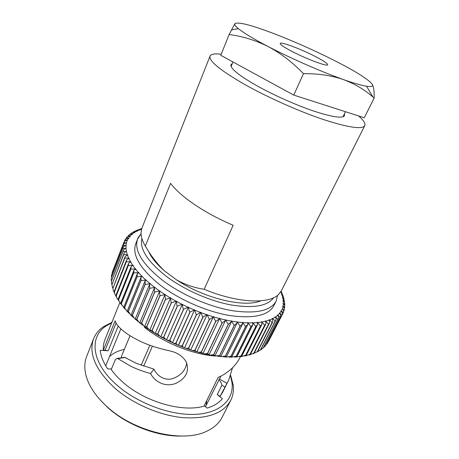 <?xml version="1.0" encoding="UTF-8"?>
<svg xmlns="http://www.w3.org/2000/svg" width="459" height="459" viewBox="0 0 459 459"><rect width="100%" height="100%" fill="white"/><g stroke="black" fill="none" stroke-linecap="round" stroke-linejoin="round"><path stroke-width="0.69" d="M254.406 353.166L257.361 351.611L271.969 322.958C271.814 322.212 270.982 321.243 269.467 320.055L268.997 319.728L269.41 320.078L269.548 322.918L268.572 324.22L265.457 320.812L265.841 321.174L265.916 323.744L264.642 325.27L261.538 321.65L261.894 322.017L261.911 324.312L260.396 326.022L257.264 322.212L257.556 324.616L255.789 326.492L252.657 322.505L252.875 324.639L250.935 326.67L247.728 322.516L247.877 324.387L245.582 326.556L242.518 322.235L242.604 323.847L240.034 326.131L237.045 321.661L237.085 323.033L234.228 325.402L231.353 320.801L231.347 321.931L228.215 324.375L225.467 319.648L225.432 320.56L222.018 323.038L219.431 318.213L219.373 318.919L215.684 321.415L213.286 316.498L213.211 317.02L209.373 319.539L207.072 314.513L202.78 317.312L200.83 312.275L196.297 314.863L194.61 309.796L189.86 312.166L189.045 310.347L188.448 307.094L183.514 309.246L182.843 307.679L182.389 304.185L177.294 306.119L176.767 304.822L176.486 301.093L171.253 302.814L170.484 298.178L170.765 297.834L165.538 299.411L164.861 294.896L165.269 294.437L159.967 295.814L159.474 291.499L160.042 290.926L154.603 292.039L154.367 288.022L155.108 287.328L149.749 288.327L136.862 319.229L139.289 322.522M247.877 324.387L231.634 357.274L231.009 356.31L226.907 357.045L226.453 356.804M242.604 323.847L226.293 357.136L225.501 356.058L221.301 356.62M237.085 323.033L220.727 356.683L219.643 355.478L215.552 355.92M214.99 355.834L213.687 354.595L210.348 355.174L209.637 354.91M209.08 354.801L207.68 353.424L204.473 353.929L203.199 353.132M219.373 318.919L203.033 353.47C202.706 353.654 202.172 353.143 201.438 351.933L198.489 352.374L197.095 351.474M197.026 351.56L196.894 351.846C196.458 351.978 195.861 351.41 195.109 350.137L192.436 350.521L191.219 350.108L190.95 349.529M190.875 349.683L190.692 349.936C190.152 350.016 189.504 349.385 188.741 348.054L186.343 348.381L185 347.945L184.811 347.325M184.822 347.216L184.484 347.756C183.841 347.767 183.141 347.084 182.384 345.696L180.261 345.966L178.815 345.524L178.723 344.87M172.699 342.862L174.236 343.292L176.067 343.074C176.813 344.514 177.558 345.26 178.299 345.311L194.53 309.98M172.693 342.856L172.704 342.225L172.188 342.626L169.853 340.217L183.629 309.303M188.437 307.123L172.704 342.225L188.419 307.151M169.853 340.217L168.304 340.377L166.692 339.964L166.674 339.631L182.309 304.328M166.766 339.39L166.192 339.712L163.662 337.072L162.509 337.25L160.839 336.866L160.879 336.539L176.313 301.334L182.16 304.403M160.96 336.367L160.352 336.596L157.77 333.791L155.182 333.584L155.274 333.286M155.32 333.154L154.706 333.297L152.095 330.331L149.754 330.141L164.861 294.89M149.904 329.769L149.29 329.832L146.685 326.716L144.596 326.561L159.474 291.499M144.734 326.24L144.143 326.234L141.567 322.987L139.737 322.878M134.768 318.724L132.427 315.327L145.159 284.488L150.5 283.668L149.559 284.482L149.749 288.327M130.597 314.863L128.371 311.391L140.953 280.621L146.249 279.961L145.096 280.902L145.159 284.488M126.804 310.972L124.968 308.448L124.716 307.432L137.155 276.754L142.376 276.249L140.999 277.316L140.953 280.621M123.396 307.054L121.778 304.782L121.48 303.485L133.781 272.916L138.905 272.543L137.287 273.736L137.155 276.754M120.407 303.152L119.013 301.144L118.68 299.578L130.844 269.123L135.841 268.876L133.982 270.19L133.781 272.916M117.82 299.274L116.672 297.558L116.322 295.728L128.354 265.4L133.208 265.268L132.703 265.256L131.096 266.702L130.844 269.123M115.657 295.43L114.773 294.041L114.417 291.958L126.323 261.773L131.004 261.739L130.482 261.699L128.64 263.282L128.354 265.4M113.918 291.631L113.31 290.616L112.96 288.292L124.745 258.268L126.145 257.981L129.243 258.308L128.709 258.245L126.621 259.96L126.323 261.773M112.598 287.879L111.95 284.752L123.626 254.888L125.1 254.579L127.918 254.992L127.378 254.911L125.037 256.747L124.745 258.268M111.715 284.144L111.394 281.356L122.96 251.658L124.492 251.337L126.489 251.71C125.215 251.756 124.349 252.404 123.901 253.666L123.626 254.888M111.273 280.38L111.267 278.114L122.742 248.6L124.314 248.262L126.036 248.663C124.63 248.675 123.689 249.363 123.201 250.729L122.96 251.658M111.371 276.507L111.577 275.044L122.966 245.714L124.55 245.364L126.013 245.783C124.481 245.76 123.454 246.483 122.932 247.946L122.742 248.6M112.025 273.828L112.3 272.164L123.609 243.018L125.198 242.668L126.409 243.075C124.756 243.023 123.649 243.769 123.087 245.33L122.966 245.714M124.682 240.47L124.039 242.128L124.785 240.315L126.236 240.172L127.206 240.562C125.439 240.464 124.251 241.245 123.649 242.897L123.609 243.018M126.11 238.238L126.483 237.819L127.659 237.888L128.933 238.445L128.405 238.244L125.261 239.506L124.785 240.315M127.786 236.425L128.514 235.651L130.494 236.345L127.636 236.511L126.569 237.51M130.035 234.297L130.809 233.757L132.416 234.457L130.155 234.251L128.503 235.398M132.531 232.593L133.345 232.099L134.676 232.776L132.823 232.409L130.786 233.528M135.365 231.032L136.134 230.67L137.258 231.319L135.692 230.877L133.397 231.904M136.134 230.67L138.79 229.603L140.144 230.074L139.186 229.46L141.739 228.668M138.492 229.712L139.186 229.46M124.337 349.397C118.25 350.705 113.316 353.086 109.517 356.557M105.725 365.84L120.855 328.816M124.555 357.263L136.409 363.39L153.96 369.156C157.173 376.26 165.309 381.268 173.244 378.417C181.104 375.284 185.602 370.166 186.738 363.063M205.477 406.737L220.859 376.196M206.051 405.567L206.843 400.386M100.005 399.686L107.963 407.741C126.908 424.959 157.179 436.618 180.909 436.05M111.881 322.39L103.55 326.636C98.903 329.809 95.598 333.836 93.625 338.713L86.676 356.402C84.324 362.375 84.204 369.116 86.321 376.627C89.344 386.839 96.27 396.869 107.09 406.72C134.539 432.189 183.818 443.342 207.238 430.967C214.261 427.564 219.218 423.003 222.127 417.271L230.739 400.334C233.08 395.624 233.895 390.477 233.178 384.894L230.67 375.439M93.625 338.713C88.346 353.464 95.438 369.954 114.905 388.194C133.001 403.989 160.174 415.653 183.554 417.701C207.927 418.975 223.653 413.186 230.739 400.334M111.692 322.866L106.069 325.988C88.794 336.952 91.33 363.212 117.366 385.491C138.354 403.817 171.66 415.848 196.263 414.316C220.951 412.83 234.17 399.158 231.99 382.582L230.487 375.955M218.771 379.754C220.481 381.326 221.525 383.15 221.892 385.233L217.262 394.551L220.142 396.312L222.345 392.818L228.725 380.052L232.506 367.768M240.441 356.603L239.959 357.567C236.173 365.117 229.873 371.297 221.06 376.093L218.14 377.396L204.008 406.146C182.671 412.601 145.273 402.044 123.379 382.634C118.497 378.417 114.446 374.045 111.233 369.535L115.347 359.581L117.343 358.33L130.442 366.075C136.455 369.007 143.162 371.503 150.563 373.574C155.481 382.72 166.158 387.367 176.181 383.254C186.262 378.015 189.601 370.895 186.199 361.91C182.837 356.23 177.386 352.558 169.853 350.888C159.049 348.622 149.387 345.524 140.873 341.588C127.407 335.076 119.019 328.678 115.708 322.396L115.129 320.784L103.361 350.01C103.114 346.379 103.596 343.045 104.818 340.004L119.81 302.601M220.142 396.312L228.725 380.052M141.079 233.947C138.876 236.465 137.729 238.135 137.643 238.961L135.772 243.683C131.808 255.032 140.133 268.985 160.753 285.544C179.756 299.945 207.216 311.839 230.028 315.585C253.735 318.787 268.331 315.499 273.822 305.723L276.111 301.19L277.592 295.28L276.111 301.19C270.684 310.841 256.099 314.013 232.369 310.703C209.516 306.859 181.965 294.925 162.87 280.552C142.141 264.034 133.73 250.166 137.643 238.961L141.074 233.929M221.209 54.237C214.737 53.428 211.02 54.053 210.044 56.101C208.65 60.961 220.527 70.594 245.674 85.013C268.676 97.847 299.819 111.652 323.847 119.679C348.576 127.619 362.22 129.604 364.785 125.646C365.674 123.534 363.626 120.298 358.634 115.943M210.044 56.101L141.98 228.003L141.062 232.483C140.907 236.488 142.33 241.015 145.325 246.058L170.57 183.371C175.648 190.089 183.766 197.244 194.932 204.834C206.275 212.437 219.023 219.247 233.178 225.271L204.169 289.25C237.16 303.164 269.175 304.415 278.682 294.334L281.424 290.673L364.785 125.646M232.369 63.52L230.963 64.679C230.016 68.374 238.961 75.569 257.792 86.263C274.648 95.598 297.082 105.507 314.518 111.336C332.54 117.143 342.523 118.6 344.479 115.697L344.416 113.878M148.59 251.383C151.246 257.533 156.519 264.023 164.42 270.856C156.984 263.667 150.621 255.399 145.325 246.058M269.548 322.918L254.005 353.51L268.572 324.22M253.925 353.063L250.574 354.532M265.916 323.744L250.189 354.83L250.04 354.285L264.717 325.253M250.04 354.285L246.426 355.61M261.911 324.312L246.024 355.874L245.783 355.226L260.477 326.01M245.783 355.226L241.962 356.408M257.556 324.616L241.532 356.637L241.176 355.886L255.881 326.487M241.176 355.886L237.2 356.907M252.875 324.639L236.724 357.108L236.242 356.247L250.935 326.67M236.242 356.247L231.967 357.039M136.862 319.229L135.135 319.177L149.559 284.482M132.427 315.327L130.913 315.35L145.096 280.902M128.371 311.391L127.063 311.466L140.999 277.316M124.716 307.432L123.597 307.553L137.287 273.736M121.48 303.485L120.545 303.64L133.982 270.19M118.68 299.578L117.911 299.75L131.096 266.702M116.322 295.728L115.708 295.906L128.64 263.282M114.417 291.958L113.935 292.136L126.621 259.96M112.96 288.292L125.043 256.747M111.95 284.752L123.901 253.666M111.394 281.356L123.201 250.729M111.267 278.114L122.932 247.946M111.577 275.044L123.087 245.33M112.3 272.164L123.649 242.897M138.79 229.603L136.306 230.521M141.779 228.548L139.496 229.385M280.696 291.924L281.487 292.131L281.769 292.75M282.715 295.447L281.648 292.486L280.69 291.935M283.771 298.694L282.928 295.659L281.619 294.879L282.773 295.235L283.037 295.98M284.419 301.947L283.863 298.815L282.428 297.822L283.731 298.293L283.943 299.17M284.792 304.489L284.448 301.999L282.87 300.679L284.351 301.311L284.482 302.286M284.666 307.467L284.655 305.275L282.933 303.428L284.637 304.294L284.66 305.287M284.098 310.347L284.368 308.815L283.105 306.314L282.601 306.061L284.569 307.255L284.339 308.385M257.453 351.938L272.801 321.839L272.583 318.735L272.153 318.391L272.635 318.707C274.166 319.837 274.964 320.743 275.027 321.426L275.658 320.525C276.329 319.303 276.232 318.179 275.36 317.158L274.907 316.825L275.406 317.129C276.943 318.19 277.695 319.034 277.666 319.665L278.114 318.982C278.837 317.668 278.711 316.458 277.729 315.362L277.265 315.046L277.77 315.327C279.301 316.326 280.007 317.112 279.881 317.685L280.162 317.226C280.931 315.821 280.776 314.53 279.692 313.365L279.21 313.061L279.72 313.331C281.241 314.254 281.895 314.977 281.677 315.505L281.803 315.281C282.618 313.778 282.428 312.413 281.235 311.179L280.747 310.892L281.258 311.139C282.692 311.942 283.301 312.59 283.077 313.078L283.214 312.768C283.863 311.277 283.582 309.963 282.371 308.827L284.081 310.209L283.995 310.617M283.077 313.078L268.182 341.789M281.803 315.281L267.356 343.401L281.706 315.465M267.373 343.355L265.956 344.898M280.162 317.226L265.474 345.839L279.921 317.645M265.509 345.725L264.137 347.113M263.196 348.088L277.712 319.63M263.225 347.899L261.171 349.511M260.517 350.125L275.079 321.398M260.528 349.856L257.935 351.502M130.029 335.781L121.836 355.421L121.216 357.825M149.823 345.26L141.142 365.289M130.012 335.776L122.455 353.906M204.169 289.25C194.547 287.873 185.396 284.781 176.715 279.984C204.571 298.568 244.658 307.937 260.781 300.811M164.42 270.856L176.715 279.984M217.262 394.551L222.391 398.699C218.914 402.899 213.837 406.043 207.152 408.12L204.226 405.71M111.439 369.03L107.63 368.852C103.304 362.375 100.842 356.184 100.251 350.292L108.181 350.785L103.361 350.01M152.399 346.166L143.678 366.19M153.96 369.156L150.563 373.574M292.366 51.603C307.077 59.263 327.669 66.865 327.68 64.771C327.663 63.485 323.4 60.651 314.885 56.268C300.593 48.906 280.564 41.419 280.197 43.433C280.082 44.58 284.132 47.306 292.366 51.603M293.749 95.093L220.779 55.304L229.116 34.563C242.272 36.175 255.319 40.191 268.251 46.606C280.868 53.364 292.613 62.39 303.474 73.681L293.749 95.093L364.274 117.756L374.154 98.088C374.349 92.167 373.844 87.812 372.633 85.018M303.474 73.681C317.926 73.497 331.214 75.454 343.332 79.539C354.704 83.79 364.555 89.608 372.886 96.992L374.154 98.088M234.888 23.639C237.951 21.751 249.88 24.671 270.678 32.405C291.545 40.3 312.562 49.555 333.745 60.175C354.83 70.87 367.579 78.782 371.997 83.905C373.655 86.24 371.836 87.021 366.546 86.235C361.48 85.426 353.74 83.194 343.332 79.539C322.017 72.057 290.88 58.419 268.251 46.606C253.655 38.975 243.689 32.973 238.347 28.619C235.387 26.163 234.233 24.505 234.888 23.639L229.116 34.563M141.877 238.451C139.45 248.996 147.695 261.705 166.628 276.576C184.409 289.853 209.769 301.001 231.181 304.971C253.454 308.511 267.62 306.084 273.679 297.684M265.904 321.157L269.41 320.078M253.856 353.086L268.504 324.243M261.969 322L265.841 321.174M249.966 354.302L264.642 325.27M257.671 322.579L261.894 322.017M245.703 355.243L260.396 326.022M253.029 322.878L257.591 322.585M241.09 355.897L255.789 326.492M248.078 322.889L252.949 322.878M236.15 356.253L250.843 326.67M242.828 322.614L247.986 322.884M231.009 356.31L245.68 326.556M230.911 356.304L245.582 326.556M237.32 322.04L242.736 322.602M225.501 356.058L240.137 326.142M225.398 356.052L240.034 326.131M231.588 321.174L237.223 322.029M219.752 355.495L234.337 325.42M219.643 355.478L234.228 325.402M225.662 320.021L231.485 321.157M213.802 354.618L228.324 324.393M213.687 354.595L228.215 324.375M219.586 318.575L225.558 319.998M207.68 353.424L222.133 323.067M207.566 353.401L222.018 323.038M213.395 316.853L219.477 318.546M201.438 351.933L215.799 321.443M201.323 351.904L215.684 321.415M207.135 314.857L213.286 316.819M195.109 350.137L209.373 319.539M194.995 350.102L209.258 319.498M200.847 312.608L207.02 314.822M188.741 348.054L202.901 317.353M188.626 348.014L202.78 317.312M194.576 310.112L200.732 312.562M182.384 345.696L196.418 314.908M182.263 345.65L196.297 314.863M188.368 307.387L194.467 310.066M176.067 343.074L189.98 312.218M175.952 343.022L189.86 312.166M182.263 304.46L188.259 307.341M169.738 340.159L183.514 309.246M163.771 337.13L177.409 306.182M163.662 337.072L177.294 306.119M170.547 298.063L176.21 301.288M157.873 333.848L171.362 302.871M157.77 333.791L171.253 302.814M165.011 294.644L170.45 298.006M152.199 330.394L165.538 299.411M152.095 330.331L165.435 299.343M159.738 291.109L164.913 294.58M146.782 326.785L159.967 295.814M146.685 326.716L159.87 295.745M154.769 287.483L159.652 291.04M141.659 323.056L154.694 292.108M141.567 322.987L154.603 292.039M150.127 283.788L154.683 287.414M136.776 319.154L149.663 288.252M145.847 280.059L150.053 283.725M132.347 315.258L145.078 284.414M141.946 276.318L145.773 279.996M128.296 311.317L140.879 280.547M138.44 272.589L141.877 276.255M124.653 307.358L137.086 276.685M135.359 268.894L138.383 272.52M121.423 303.416L133.718 272.841M132.703 265.256L135.307 268.831M118.634 299.503L130.792 269.054M130.482 261.699L132.662 265.193M116.282 295.653L128.313 265.336M128.709 258.245L130.448 261.636M114.383 291.89L126.288 261.71M127.378 254.911L128.681 258.188M112.937 288.229L124.722 258.205M126.489 251.71L127.355 254.854M111.939 284.689L123.609 254.825M126.036 248.663L126.477 251.652M111.388 281.292L122.955 251.601M126.013 245.783L126.03 248.612M111.273 278.056L122.742 248.543M126.409 243.075L126.013 245.731M111.589 274.993L122.972 245.663M127.206 240.562L126.414 243.029M112.317 272.112L123.626 242.972M128.405 238.244L127.229 240.522M129.977 236.133L128.428 238.204M131.911 234.228L130.006 236.098M134.189 232.541L131.951 234.199M136.788 231.072L134.229 232.512M139.691 229.821L136.834 231.049M141.584 229.173L139.743 229.804M282.096 295.005L280.937 292.022M282.916 297.971L282.113 295.057M283.369 300.846L282.928 298.023M283.438 303.617L283.375 300.897M283.111 306.268L283.433 303.669M282.388 308.781L283.105 306.314M281.258 311.139L282.371 308.827M279.72 313.331L281.235 311.179M267.345 343.401L281.677 315.505M277.77 315.327L279.692 313.365M265.468 345.765L279.881 317.685M275.406 317.129L277.729 315.362M272.635 318.707L275.36 317.158M263.179 347.933L277.666 319.665M121.836 355.421L121.245 357.825M269.467 320.055L272.583 318.735M260.471 349.89L275.027 321.426M219.293 378.904L226.912 383.288M221.892 385.233L224.795 386.989M125.255 357.486L117.791 358.577M105.048 350.36L116.081 323.05M118.227 326.039L108.181 350.785M155.217 333.395L170.484 298.178M139.702 322.924L154.362 288.022M125.823 238.921L126.145 238.106M231.99 382.582L233.178 384.894M215.862 356.052C193.078 354.652 163.737 342.919 144.459 327.342M253.603 353.487L253.196 353.642M249.839 354.75L249.019 354.979M245.743 355.759L244.475 356M241.319 356.494L239.592 356.695M236.58 356.953L234.411 357.062M231.531 357.119L228.961 357.091M226.138 356.987L223.269 356.798M220.504 356.54L217.377 356.173M214.663 355.782L211.335 355.226M208.656 354.715L205.133 353.964M202.511 353.344L198.845 352.392M196.274 351.669L192.505 350.521M189.986 349.701L186.165 348.37M183.686 347.457L179.853 345.948M177.415 344.939L173.617 343.28M171.224 342.173L167.501 340.371M165.148 339.178L161.539 337.256M159.227 335.959L155.779 333.945M153.507 332.557L150.248 330.469M148.028 328.977L144.992 326.848M142.818 325.253L140.035 323.113M137.912 321.403L135.411 319.286M133.351 317.456L131.148 315.396M129.151 313.428L127.263 311.46M125.347 309.349L123.792 307.53M121.956 305.241L120.774 303.669M119.001 301.121L118.175 299.847M116.506 297.025L115.995 296.078M114.486 292.974L114.228 292.383M126.483 237.819L127.636 236.511M128.514 235.651L130.155 234.251M130.809 233.757L132.823 232.409M133.345 232.105L135.692 230.877M281.086 291.293L281.487 292.131M281.654 292.486L282.773 295.235M282.928 295.659L283.731 298.293M283.863 298.815L284.351 301.311M284.448 301.999L284.637 304.294M284.655 305.275L284.569 307.255M284.368 308.821L284.081 310.209M106.069 325.988L103.55 326.636M117.343 358.33L124.957 357.337M257.459 351.921L272.801 321.839M260.528 350.108L275.658 320.525M263.191 348.088L278.114 318.982M268.785 340.899L283.054 313.13M283.513 311.581L284.046 310.536M178.694 344.927L194.576 309.888M184.753 347.457L200.767 312.499M190.852 349.735L206.998 314.874M196.968 351.732L213.217 317.02M209.069 354.83L225.432 320.56M214.973 355.914L231.347 321.931M231.124 66.544L233 61.965M342.976 116.816L345.478 111.715M366.546 86.235L372.886 96.992M238.347 28.619L231.376 29.984"/></g></svg>
